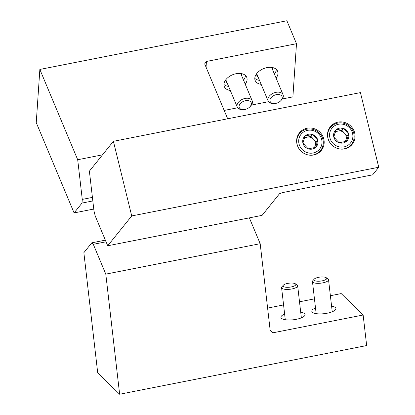 <?xml version="1.0" encoding="UTF-8"?>
<svg xmlns="http://www.w3.org/2000/svg" width="415" height="415" viewBox="0 0 415 415"><rect width="100%" height="100%" fill="white"/><g stroke="black" fill="none" stroke-linecap="round" stroke-linejoin="round"><path stroke-width="0.62" d="M107.724 245.779L95.227 215.966L93.961 210.82L89.391 171.151L113.399 141.313L131.731 215.94L378.75 167.25L372.649 174.834L282.589 192.586L279.508 193.727L262.109 215.349L107.724 245.779L131.731 215.94M113.399 141.313L360.422 92.618L378.75 167.25M313.688 154.982A14.032 13.379 -141.2 0 1 298.867 148.523A14.032 13.379 -141.2 0 1 299.474 132.805A14.032 13.379 -141.2 0 1 318.793 131.176A14.032 13.379 -141.2 0 1 321.335 150.396A14.032 13.379 -141.2 0 1 313.688 154.982M344.569 148.897A14.032 13.379 -141.2 0 1 329.743 142.433A14.032 13.379 -141.2 0 1 330.35 126.72A14.032 13.379 -141.2 0 1 349.669 125.086A14.032 13.379 -141.2 0 1 352.211 144.306A14.032 13.379 -141.2 0 1 344.569 148.897M328.986 128.8A14.032 13.379 -141.2 0 1 329.972 128.048M350.991 144.96A14.032 13.379 -141.2 0 1 350.473 146.085M298.11 134.885A14.032 13.379 -141.2 0 1 299.096 134.133M320.115 151.05A14.032 13.379 -141.2 0 1 319.597 152.17M343.366 128.411L348.657 134.112L346.525 141.276L339.096 142.739L333.8 137.038L335.937 129.874L343.366 128.411A7.786 7.429 -141.2 0 1 348.657 134.112A7.786 7.429 -141.2 0 1 346.525 141.276A7.786 7.429 -141.2 0 1 339.096 142.739A7.786 7.429 -141.2 0 1 333.8 137.038A7.786 7.429 -141.2 0 1 335.937 129.874A7.786 7.429 -141.2 0 1 343.366 128.411L341.836 130.305L335.346 131.586M329.909 137.806A11.869 11.324 -141.2 0 1 344.481 124.656A11.869 11.324 -141.2 0 1 349.3 144.264A11.869 11.324 -141.2 0 1 329.909 137.806M329.116 141.354A13.488 12.865 -141.2 0 1 328.058 138.491A13.488 12.865 -141.2 0 1 330.413 127.498A13.488 12.865 -141.2 0 1 348.989 125.932A13.488 12.865 -141.2 0 1 351.438 144.41A13.488 12.865 -141.2 0 1 338.183 148.648M345.477 141.572L346.063 139.59A6.744 6.433 -141.2 0 1 344.948 141.712M334.998 132.65A6.744 6.433 -141.2 0 1 338.126 131.036A6.744 6.433 -141.2 0 1 344.486 133.158L341.836 130.305M344.486 133.158A6.744 6.433 -141.2 0 1 346.136 136.203A6.744 6.433 -141.2 0 1 346.063 139.59L347.132 136.006L344.486 133.158M347.132 136.006L348.657 134.112M312.485 134.496L317.781 140.197L315.649 147.367L308.221 148.829L302.924 143.128L305.056 135.959L312.485 134.496A7.786 7.429 -141.2 0 1 317.781 140.197A7.786 7.429 -141.2 0 1 315.649 147.367A7.786 7.429 -141.2 0 1 308.221 148.829A7.786 7.429 -141.2 0 1 302.924 143.128A7.786 7.429 -141.2 0 1 305.056 135.959A7.786 7.429 -141.2 0 1 312.485 134.496L310.96 136.395L304.465 137.671M299.028 143.896A11.869 11.324 -141.2 0 1 313.605 130.741A11.869 11.324 -141.2 0 1 318.424 150.355A11.869 11.324 -141.2 0 1 299.028 143.896M298.24 147.439A13.488 12.865 -141.2 0 1 297.182 144.576A13.488 12.865 -141.2 0 1 299.537 133.583A13.488 12.865 -141.2 0 1 318.113 132.017A13.488 12.865 -141.2 0 1 320.556 150.5A13.488 12.865 -141.2 0 1 307.302 154.733M314.596 147.657L315.187 145.675A6.744 6.433 -141.2 0 1 314.072 147.797M304.122 138.734A6.744 6.433 -141.2 0 1 307.245 137.126A6.744 6.433 -141.2 0 1 313.605 139.243L310.96 136.395M313.605 139.243A6.744 6.433 -141.2 0 1 315.26 142.293A6.744 6.433 -141.2 0 1 315.187 145.675L316.256 142.096L313.605 139.243M316.256 142.096L317.781 140.197M91.788 242.832L93.302 244.311L105.799 274.128L119.639 394.25L97.701 372.81L83.861 252.688L91.788 242.832L105.363 240.155M119.639 394.25L366.658 345.555L363.141 315.021L273.08 332.773L270.217 330.734L260.189 243.693L249.358 217.859M93.302 244.311L106.053 241.8M260.189 243.693L105.799 274.128M363.141 315.021L341.203 293.581L330.382 295.713M314.451 298.857L299.506 301.804M283.575 304.942L267.608 308.091M284.623 314.072A12.139 3.813 -6.6 0 0 280.929 317.356A12.139 3.813 -6.6 0 0 293.426 319.757A12.139 3.813 -6.6 0 0 305.051 314.58A12.139 3.813 -6.6 0 0 300.704 312.22M315.504 307.982A12.139 3.813 -6.6 0 0 311.805 311.271A12.139 3.813 -6.6 0 0 324.302 313.667A12.139 3.813 -6.6 0 0 335.927 308.49A12.139 3.813 -6.6 0 0 331.585 306.13M273.08 332.773L270.113 329.873M316.116 313.33A12.139 3.813 -6.6 0 0 315.628 313.538M332.726 311.566A12.139 3.813 -6.6 0 0 332.197 311.473M285.24 319.415A12.139 3.813 -6.6 0 0 284.747 319.623M301.845 317.657A12.139 3.813 -6.6 0 0 301.321 317.563M314.207 279.124L312.817 280.69A8.093 2.542 -6.6 0 0 312.459 281.577A8.093 2.542 -6.6 0 0 312.78 282.174A8.093 2.542 -6.6 0 0 321.791 283.04A8.093 2.542 -6.6 0 0 328.54 279.726A8.093 2.542 -6.6 0 0 327.99 278.942L326.278 277.728A6.438 2.023 -6.6 0 0 320.089 277.08A6.438 2.023 -6.6 0 0 314.207 279.124A6.438 2.023 -6.6 0 0 314.181 280.301A6.438 2.023 -6.6 0 0 322.393 280.799A6.438 2.023 -6.6 0 0 326.278 277.728M283.331 285.209L281.941 286.775A8.093 2.542 -6.6 0 0 281.583 287.662A8.093 2.542 -6.6 0 0 281.904 288.259A8.093 2.542 -6.6 0 0 290.915 289.131A8.093 2.542 -6.6 0 0 297.664 285.811A8.093 2.542 -6.6 0 0 297.114 285.027L295.402 283.819A6.438 2.023 -6.6 0 0 289.214 283.17A6.438 2.023 -6.6 0 0 283.331 285.209A6.438 2.023 -6.6 0 0 283.3 286.386A6.438 2.023 -6.6 0 0 291.517 286.884A6.438 2.023 -6.6 0 0 295.402 283.819M102.521 154.837L77.698 159.728L82.269 199.397L92.415 197.395M77.698 159.728L39.856 69.445L286.879 20.75L296.497 43.7L206.437 61.451L204.668 63.874L227.685 118.783M82.269 199.397L82.02 203.065L74.093 212.916L36.25 122.633L39.856 69.445M82.02 203.065L92.82 200.933M93.754 209.041L74.093 212.916M296.497 43.7L292.891 96.892L282.314 98.978M268.546 101.691L251.438 105.062M237.665 107.776L224.183 110.437M245.213 84.172A12.139 7.766 157.3 0 0 246.707 77.268A12.139 7.766 157.3 0 0 236.073 73.709A12.139 7.766 157.3 0 0 224.318 86.657A12.139 7.766 157.3 0 0 230.284 90.428M276.094 78.087A12.139 7.766 157.3 0 0 277.588 71.183A12.139 7.766 157.3 0 0 266.949 67.619A12.139 7.766 157.3 0 0 255.194 80.567A12.139 7.766 157.3 0 0 261.165 84.344M206.053 67.173L206.437 61.451M256.47 73.963A8.632 5.525 157.3 0 0 256.745 75.198A8.632 5.525 157.3 0 0 257.985 76.759M272.914 70.503A8.632 5.525 157.3 0 0 272.671 68.522A8.632 5.525 157.3 0 0 271.981 67.458M254.8 78.373A12.139 7.766 157.3 0 0 259.479 80.328M274.408 74.067A12.139 7.766 157.3 0 0 276.297 69.362M225.589 80.048A8.632 5.525 157.3 0 0 225.869 81.283A8.632 5.525 157.3 0 0 227.109 82.844M242.038 76.588A8.632 5.525 157.3 0 0 241.789 74.607A8.632 5.525 157.3 0 0 241.105 73.543M223.924 84.458A12.139 7.766 157.3 0 0 228.603 86.413M243.532 80.157A12.139 7.766 157.3 0 0 245.421 75.447M280.706 100.798L281.401 100.082A8.093 5.177 157.3 0 0 283.061 94.713A8.093 5.177 157.3 0 0 274.777 92.644A8.093 5.177 157.3 0 0 267.877 99.367A8.093 5.177 157.3 0 0 268.132 100.975A8.093 5.177 157.3 0 0 273.127 103.553L274.123 103.558A6.438 4.119 157.3 0 0 280.706 100.798A6.438 4.119 157.3 0 0 278.398 94.485A6.438 4.119 157.3 0 0 269.952 100.228A6.438 4.119 157.3 0 0 274.123 103.558M249.83 106.883L250.525 106.167A8.093 5.177 157.3 0 0 252.185 100.803A8.093 5.177 157.3 0 0 243.896 98.729A8.093 5.177 157.3 0 0 237.001 105.452A8.093 5.177 157.3 0 0 237.256 107.06A8.093 5.177 157.3 0 0 242.246 109.638L243.247 109.643A6.438 4.119 157.3 0 0 249.83 106.883A6.438 4.119 157.3 0 0 247.522 100.57A6.438 4.119 157.3 0 0 239.071 106.313A6.438 4.119 157.3 0 0 243.247 109.643M330.413 127.498L328.467 129.921M351.438 144.41L349.487 146.832M299.537 133.583L297.586 136.006M320.556 150.5L318.611 152.917M332.233 311.779L328.54 279.726M316.152 313.631L312.459 281.577M301.357 317.864L297.664 285.811M285.276 319.716L281.583 287.662M256.688 73.668L268.132 100.975M271.618 67.406L283.061 94.713M225.812 79.753L237.256 107.06M240.742 73.497L252.185 100.803"/></g></svg>
